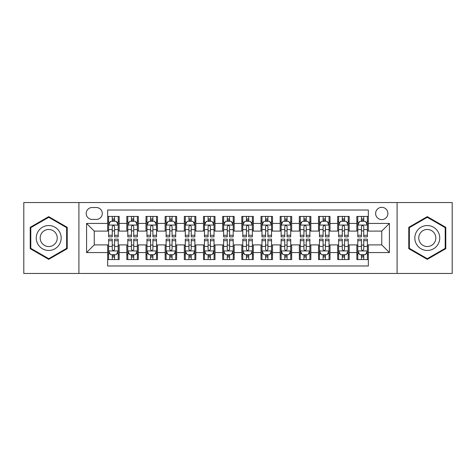 <?xml version="1.0" encoding="UTF-8"?>
<svg xmlns="http://www.w3.org/2000/svg" width="476" height="476" viewBox="0 0 476 476"><rect width="100%" height="100%" fill="white"/><g stroke="black" fill="none" stroke-linecap="round" stroke-linejoin="round"><path stroke-width="0.71" d="M381.758 207.334A6.134 6.134 0 0 0 375.623 213.468A6.134 6.134 0 0 0 381.758 219.597A6.134 6.134 0 0 0 387.892 213.468A6.134 6.134 0 0 0 381.758 207.334M397.091 273.462L452.2 273.462L452.2 202.538L397.091 202.538L397.091 273.462L78.909 273.462L78.909 202.538L23.8 202.538L23.8 273.462L78.909 273.462M368.341 216.437L356.839 216.437L356.839 223.434L349.176 223.434L349.176 231.098L356.839 231.098L356.839 223.434M349.176 223.434L349.176 216.437L337.674 216.437L337.674 223.434L330.005 223.434L330.005 231.098L337.674 231.098L337.674 223.434M330.005 223.434L330.005 216.437L318.503 216.437L318.503 223.434L310.84 223.434L310.84 231.098L318.503 231.098L318.503 223.434M310.84 223.434L310.84 216.437L299.339 216.437L299.339 223.434L291.669 223.434L291.669 231.098L299.339 231.098L299.339 223.434M291.669 223.434L291.669 216.437L280.168 216.437L280.168 223.434L272.504 223.434L272.504 231.098L280.168 231.098L280.168 223.434M272.504 223.434L272.504 216.437L261.003 216.437L261.003 223.434L253.333 223.434L253.333 231.098L261.003 231.098L261.003 223.434M253.333 223.434L253.333 216.437L241.832 216.437L241.832 223.434L234.168 223.434L234.168 231.098L241.832 231.098L241.832 223.434M234.168 223.434L234.168 216.437L222.667 216.437L222.667 223.434L214.997 223.434L214.997 231.098L222.667 231.098L222.667 223.434M214.997 223.434L214.997 216.437L203.496 216.437L203.496 223.434L195.832 223.434L195.832 231.098L203.496 231.098L203.496 223.434M195.832 223.434L195.832 216.437L184.331 216.437L184.331 223.434L176.661 223.434L176.661 231.098L184.331 231.098L184.331 223.434M176.661 223.434L176.661 216.437L165.16 216.437L165.16 223.434L157.496 223.434L157.496 231.098L165.16 231.098L165.16 223.434M157.496 223.434L157.496 216.437L145.995 216.437L145.995 223.434L138.326 223.434L138.326 231.098L145.995 231.098L145.995 223.434M138.326 223.434L138.326 216.437L126.824 216.437L126.824 231.098L119.161 231.098L119.161 216.437L107.659 216.437M107.659 259.563L119.161 259.563L119.161 244.902L126.824 244.902L126.824 259.563L138.326 259.563L138.326 244.902L145.995 244.902L145.995 252.566L138.326 252.566M145.995 252.566L145.995 259.563L157.496 259.563L157.496 244.902L165.16 244.902L165.16 252.566L157.496 252.566M165.16 252.566L165.16 259.563L176.661 259.563L176.661 244.902L184.331 244.902L184.331 252.566L176.661 252.566M184.331 252.566L184.331 259.563L195.832 259.563L195.832 244.902L203.496 244.902L203.496 252.566L195.832 252.566M203.496 252.566L203.496 259.563L214.997 259.563L214.997 244.902L222.667 244.902L222.667 252.566L214.997 252.566M222.667 252.566L222.667 259.563L234.168 259.563L234.168 244.902L241.832 244.902L241.832 252.566L234.168 252.566M241.832 252.566L241.832 259.563L253.333 259.563L253.333 244.902L261.003 244.902L261.003 252.566L253.333 252.566M261.003 252.566L261.003 259.563L272.504 259.563L272.504 244.902L280.168 244.902L280.168 252.566L272.504 252.566M280.168 252.566L280.168 259.563L291.669 259.563L291.669 244.902L299.339 244.902L299.339 252.566L291.669 252.566M299.339 252.566L299.339 259.563L310.84 259.563L310.84 244.902L318.503 244.902L318.503 252.566L310.84 252.566M318.503 252.566L318.503 259.563L330.005 259.563L330.005 244.902L337.674 244.902L337.674 252.566L330.005 252.566M337.674 252.566L337.674 259.563L349.176 259.563L349.176 244.902L356.839 244.902L356.839 252.566L349.176 252.566M92.136 219.406L96.348 219.406A5.944 5.944 0 0 0 102.292 213.468A5.944 5.944 0 0 0 96.348 207.524L92.136 207.524A5.944 5.944 0 0 0 86.192 213.468A5.944 5.944 0 0 0 92.136 219.406M397.091 202.538L78.909 202.538M368.341 223.434L368.341 210.017L107.659 210.017L107.659 231.098L94.242 231.098L94.242 244.902L107.659 244.902L107.659 265.983L368.341 265.983L368.341 244.902L381.758 244.902L381.758 231.098L368.341 231.098L368.341 223.434L389.428 223.434L389.428 252.566L368.341 252.566M107.659 252.566L86.572 252.566L86.572 223.434L107.659 223.434M356.839 252.566L356.839 259.563L368.341 259.563M107.659 221.227L108.617 221.227M112.259 221.227L114.561 221.227M118.203 221.227L119.161 221.227M107.659 230.908L108.617 230.908M112.259 230.908L114.561 230.908M118.203 230.908L119.161 230.908M107.659 245.092L108.617 245.092M112.259 245.092L114.561 245.092M118.203 245.092L119.161 245.092M107.659 254.773L108.617 254.773M112.259 254.773L114.561 254.773M118.203 254.773L119.161 254.773M126.824 230.908L127.788 230.908M131.43 230.908L133.726 230.908M137.368 230.908L138.326 230.908M126.824 221.227L127.788 221.227M131.43 221.227L133.726 221.227M137.368 221.227L138.326 221.227M126.824 245.092L127.788 245.092M131.43 245.092L133.726 245.092M137.368 245.092L138.326 245.092M126.824 254.773L127.788 254.773M131.43 254.773L133.726 254.773M137.368 254.773L138.326 254.773M145.995 245.092L146.953 245.092M150.594 245.092L152.897 245.092M156.539 245.092L157.496 245.092M145.995 254.773L146.953 254.773M150.594 254.773L152.897 254.773M156.539 254.773L157.496 254.773M145.995 221.227L146.953 221.227M150.594 221.227L152.897 221.227M156.539 221.227L157.496 221.227M145.995 230.908L146.953 230.908M150.594 230.908L152.897 230.908M156.539 230.908L157.496 230.908M165.16 245.092L166.118 245.092M169.765 245.092L172.062 245.092M175.703 245.092L176.661 245.092M165.16 254.773L166.118 254.773M169.765 254.773L172.062 254.773M175.703 254.773L176.661 254.773M165.16 221.227L166.118 221.227M169.765 221.227L172.062 221.227M175.703 221.227L176.661 221.227M165.16 230.908L166.118 230.908M169.765 230.908L172.062 230.908M175.703 230.908L176.661 230.908M184.331 245.092L185.289 245.092M188.93 245.092L191.233 245.092M194.874 245.092L195.832 245.092M184.331 254.773L185.289 254.773M188.93 254.773L191.233 254.773M194.874 254.773L195.832 254.773M184.331 221.227L185.289 221.227M188.93 221.227L191.233 221.227M194.874 221.227L195.832 221.227M184.331 230.908L185.289 230.908M188.93 230.908L191.233 230.908M194.874 230.908L195.832 230.908M203.496 245.092L204.454 245.092M208.095 245.092L210.398 245.092M214.039 245.092L214.997 245.092M203.496 254.773L204.454 254.773M208.095 254.773L210.398 254.773M214.039 254.773L214.997 254.773M203.496 221.227L204.454 221.227M208.095 221.227L210.398 221.227M214.039 221.227L214.997 221.227M203.496 230.908L204.454 230.908M208.095 230.908L210.398 230.908M214.039 230.908L214.997 230.908M222.667 245.092L223.625 245.092M227.266 245.092L229.569 245.092M233.21 245.092L234.168 245.092M222.667 254.773L223.625 254.773M227.266 254.773L229.569 254.773M233.21 254.773L234.168 254.773M222.667 221.227L223.625 221.227M227.266 221.227L229.569 221.227M233.21 221.227L234.168 221.227M222.667 230.908L223.625 230.908M227.266 230.908L229.569 230.908M233.21 230.908L234.168 230.908M241.832 245.092L242.79 245.092M246.431 245.092L248.734 245.092M252.375 245.092L253.333 245.092M241.832 254.773L242.79 254.773M246.431 254.773L248.734 254.773M252.375 254.773L253.333 254.773M241.832 221.227L242.79 221.227M246.431 221.227L248.734 221.227M252.375 221.227L253.333 221.227M241.832 230.908L242.79 230.908M246.431 230.908L248.734 230.908M252.375 230.908L253.333 230.908M261.003 245.092L261.961 245.092M265.602 245.092L267.905 245.092M271.546 245.092L272.504 245.092M261.003 254.773L261.961 254.773M265.602 254.773L267.905 254.773M271.546 254.773L272.504 254.773M261.003 221.227L261.961 221.227M265.602 221.227L267.905 221.227M271.546 221.227L272.504 221.227M261.003 230.908L261.961 230.908M265.602 230.908L267.905 230.908M271.546 230.908L272.504 230.908M280.168 245.092L281.126 245.092M284.767 245.092L287.07 245.092M290.711 245.092L291.669 245.092M280.168 254.773L281.126 254.773M284.767 254.773L287.07 254.773M290.711 254.773L291.669 254.773M280.168 221.227L281.126 221.227M284.767 221.227L287.07 221.227M290.711 221.227L291.669 221.227M280.168 230.908L281.126 230.908M284.767 230.908L287.07 230.908M290.711 230.908L291.669 230.908M299.339 245.092L300.296 245.092M303.938 245.092L306.235 245.092M309.882 245.092L310.84 245.092M299.339 254.773L300.296 254.773M303.938 254.773L306.235 254.773M309.882 254.773L310.84 254.773M299.339 221.227L300.296 221.227M303.938 221.227L306.235 221.227M309.882 221.227L310.84 221.227M299.339 230.908L300.296 230.908M303.938 230.908L306.235 230.908M309.882 230.908L310.84 230.908M318.503 245.092L319.461 245.092M323.103 245.092L325.405 245.092M329.047 245.092L330.005 245.092M318.503 254.773L319.461 254.773M323.103 254.773L325.405 254.773M329.047 254.773L330.005 254.773M318.503 221.227L319.461 221.227M323.103 221.227L325.405 221.227M329.047 221.227L330.005 221.227M318.503 230.908L319.461 230.908M323.103 230.908L325.405 230.908M329.047 230.908L330.005 230.908M337.674 245.092L338.632 245.092M342.274 245.092L344.57 245.092M348.212 245.092L349.176 245.092M337.674 254.773L338.632 254.773M342.274 254.773L344.57 254.773M348.212 254.773L349.176 254.773M337.674 221.227L338.632 221.227M342.274 221.227L344.57 221.227M348.212 221.227L349.176 221.227M337.674 230.908L338.632 230.908M342.274 230.908L344.57 230.908M348.212 230.908L349.176 230.908M356.839 245.092L357.797 245.092M361.439 245.092L363.741 245.092M367.383 245.092L368.341 245.092M356.839 254.773L357.797 254.773M361.439 254.773L363.741 254.773M367.383 254.773L368.341 254.773M356.839 221.227L357.797 221.227M361.439 221.227L363.741 221.227M367.383 221.227L368.341 221.227M356.839 230.908L357.797 230.908M361.439 230.908L363.741 230.908M367.383 230.908L368.341 230.908M94.242 231.098L86.572 223.434M94.242 244.902L86.572 252.566M389.428 223.434L381.758 231.098M389.428 252.566L381.758 244.902M48.719 259.361L67.217 248.68L67.217 227.32L48.719 216.639L30.22 227.32L30.22 248.68L48.719 259.361M445.78 227.32L427.281 216.639L408.783 227.32L408.783 248.68L427.281 259.361L445.78 248.68L445.78 227.32M114.561 218.93L112.259 218.93M118.203 235.287L114.561 235.287L114.561 236.852L118.203 236.852L118.203 225.16L116.287 221.322L110.533 221.322L108.617 225.16L108.617 236.852L112.259 236.852L112.259 235.287L108.617 235.287M108.617 225.16L108.617 216.437M118.203 225.16L118.203 216.437M112.259 221.322L112.259 216.437M114.561 216.437L114.561 221.322M114.561 235.287L114.561 226.594C113.794 225.118 113.026 225.118 112.259 226.594L112.259 235.287M112.259 257.07L114.561 257.07M108.617 240.713L112.259 240.713L112.259 239.148L108.617 239.148L108.617 250.84L110.533 254.678L116.287 254.678L118.203 250.84L118.203 239.148L114.561 239.148L114.561 240.713L118.203 240.713M118.203 250.84L118.203 259.563M108.617 250.84L108.617 259.563M114.561 254.678L114.561 259.563M112.259 259.563L112.259 254.678M112.259 240.713L112.259 249.406C113.026 250.882 113.794 250.882 114.561 249.406L114.561 240.713M48.719 225.541A12.459 12.459 0 0 0 36.259 238A12.459 12.459 0 0 0 48.719 250.459A12.459 12.459 0 0 0 61.178 238A12.459 12.459 0 0 0 48.719 225.541M48.719 229.468A8.532 8.532 0 0 0 40.186 238A8.532 8.532 0 0 0 48.719 246.532A8.532 8.532 0 0 0 57.245 238A8.532 8.532 0 0 0 48.719 229.468M66.64 248.347L48.719 258.694L30.797 248.347L30.797 227.653L48.719 217.306L66.64 227.653L66.64 248.347M416.494 231.77A12.459 12.459 0 0 0 421.052 248.787A12.459 12.459 0 0 0 438.075 244.23A12.459 12.459 0 0 0 433.511 227.213A12.459 12.459 0 0 0 416.494 231.77M419.897 233.734A8.532 8.532 0 0 0 423.015 245.384A8.532 8.532 0 0 0 434.671 242.266A8.532 8.532 0 0 0 431.548 230.616A8.532 8.532 0 0 0 419.897 233.734M445.203 227.653L445.203 248.347L427.281 258.694L409.36 248.347L409.36 227.653L427.281 217.306L445.203 227.653M133.726 218.93L131.43 218.93M137.368 235.287L133.726 235.287L133.726 236.852L137.368 236.852L137.368 225.16L135.452 221.322L129.704 221.322L127.788 225.16L127.788 236.852L131.43 236.852L131.43 235.287L127.788 235.287M127.788 225.16L127.788 216.437M137.368 225.16L137.368 216.437M131.43 221.322L131.43 216.437M133.726 216.437L133.726 221.322M133.726 235.287L133.726 226.594C132.959 225.118 132.197 225.118 131.43 226.594L131.43 235.287M152.897 218.93L150.594 218.93M156.539 235.287L152.897 235.287L152.897 236.852L156.539 236.852L156.539 225.16L154.623 221.322L148.869 221.322L146.953 225.16L146.953 236.852L150.594 236.852L150.594 235.287L146.953 235.287M146.953 225.16L146.953 216.437M156.539 225.16L156.539 216.437M150.594 221.322L150.594 216.437M152.897 216.437L152.897 221.322M152.897 235.287L152.897 226.594C152.13 225.118 151.362 225.118 150.594 226.594L150.594 235.287M172.062 218.93L169.765 218.93M175.703 235.287L172.062 235.287L172.062 236.852L175.703 236.852L175.703 225.16L173.788 221.322L168.04 221.322L166.118 225.16L166.118 236.852L169.765 236.852L169.765 235.287L166.118 235.287M166.118 225.16L166.118 216.437M175.703 225.16L175.703 216.437M169.765 221.322L169.765 216.437M172.062 216.437L172.062 221.322M172.062 235.287L172.062 226.594C171.295 225.118 170.533 225.118 169.765 226.594L169.765 235.287M191.233 218.93L188.93 218.93M194.874 235.287L191.233 235.287L191.233 236.852L194.874 236.852L194.874 225.16L192.958 221.322L187.205 221.322L185.289 225.16L185.289 236.852L188.93 236.852L188.93 235.287L185.289 235.287M185.289 225.16L185.289 216.437M194.874 225.16L194.874 216.437M188.93 221.322L188.93 216.437M191.233 216.437L191.233 221.322M191.233 235.287L191.233 226.594C190.465 225.118 189.698 225.118 188.93 226.594L188.93 235.287M131.43 257.07L133.726 257.07M127.788 240.713L131.43 240.713L131.43 239.148L127.788 239.148L127.788 250.84L129.704 254.678L135.452 254.678L137.368 250.84L137.368 239.148L133.726 239.148L133.726 240.713L137.368 240.713M137.368 250.84L137.368 259.563M127.788 250.84L127.788 259.563M133.726 254.678L133.726 259.563M131.43 259.563L131.43 254.678M131.43 240.713L131.43 249.406C132.191 250.882 132.959 250.882 133.726 249.406L133.726 240.713M150.594 257.07L152.897 257.07M146.953 240.713L150.594 240.713L150.594 239.148L146.953 239.148L146.953 250.84L148.869 254.678L154.623 254.678L156.539 250.84L156.539 239.148L152.897 239.148L152.897 240.713L156.539 240.713M156.539 250.84L156.539 259.563M146.953 250.84L146.953 259.563M152.897 254.678L152.897 259.563M150.594 259.563L150.594 254.678M150.594 240.713L150.594 249.406C151.362 250.882 152.13 250.882 152.897 249.406L152.897 240.713M169.765 257.07L172.062 257.07M166.118 240.713L169.765 240.713L169.765 239.148L166.118 239.148L166.118 250.84L168.04 254.678L173.788 254.678L175.703 250.84L175.703 239.148L172.062 239.148L172.062 240.713L175.703 240.713M175.703 250.84L175.703 259.563M166.118 250.84L166.118 259.563M172.062 254.678L172.062 259.563M169.765 259.563L169.765 254.678M169.765 240.713L169.765 249.406C170.527 250.882 171.295 250.882 172.062 249.406L172.062 240.713M188.93 257.07L191.233 257.07M185.289 240.713L188.93 240.713L188.93 239.148L185.289 239.148L185.289 250.84L187.205 254.678L192.958 254.678L194.874 250.84L194.874 239.148L191.233 239.148L191.233 240.713L194.874 240.713M194.874 250.84L194.874 259.563M185.289 250.84L185.289 259.563M191.233 254.678L191.233 259.563M188.93 259.563L188.93 254.678M188.93 240.713L188.93 249.406C189.698 250.882 190.465 250.882 191.233 249.406L191.233 240.713M210.398 218.93L208.095 218.93M214.039 235.287L210.398 235.287L210.398 236.852L214.039 236.852L214.039 225.16L212.123 221.322L206.376 221.322L204.454 225.16L204.454 236.852L208.095 236.852L208.095 235.287L204.454 235.287M204.454 225.16L204.454 216.437M214.039 225.16L214.039 216.437M208.095 221.322L208.095 216.437M210.398 216.437L210.398 221.322M210.398 235.287L210.398 226.594C209.63 225.118 208.869 225.118 208.095 226.594L208.095 235.287M208.095 257.07L210.398 257.07M204.454 240.713L208.095 240.713L208.095 239.148L204.454 239.148L204.454 250.84L206.376 254.678L212.123 254.678L214.039 250.84L214.039 239.148L210.398 239.148L210.398 240.713L214.039 240.713M214.039 250.84L214.039 259.563M204.454 250.84L204.454 259.563M210.398 254.678L210.398 259.563M208.095 259.563L208.095 254.678M208.095 240.713L208.095 249.406C208.863 250.882 209.63 250.882 210.398 249.406L210.398 240.713M229.569 218.93L227.266 218.93M233.21 235.287L229.569 235.287L229.569 236.852L233.21 236.852L233.21 225.16L231.288 221.322L225.541 221.322L223.625 225.16L223.625 236.852L227.266 236.852L227.266 235.287L223.625 235.287M223.625 225.16L223.625 216.437M233.21 225.16L233.21 216.437M227.266 221.322L227.266 216.437M229.569 216.437L229.569 221.322M229.569 235.287L229.569 226.594C228.801 225.118 228.034 225.118 227.266 226.594L227.266 235.287M227.266 257.07L229.569 257.07M223.625 240.713L227.266 240.713L227.266 239.148L223.625 239.148L223.625 250.84L225.541 254.678L231.288 254.678L233.21 250.84L233.21 239.148L229.569 239.148L229.569 240.713L233.21 240.713M233.21 250.84L233.21 259.563M223.625 250.84L223.625 259.563M229.569 254.678L229.569 259.563M227.266 259.563L227.266 254.678M227.266 240.713L227.266 249.406C228.034 250.882 228.801 250.882 229.569 249.406L229.569 240.713M248.734 218.93L246.431 218.93M252.375 235.287L248.734 235.287L248.734 236.852L252.375 236.852L252.375 225.16L250.459 221.322L244.712 221.322L242.79 225.16L242.79 236.852L246.431 236.852L246.431 235.287L242.79 235.287M242.79 225.16L242.79 216.437M252.375 225.16L252.375 216.437M246.431 221.322L246.431 216.437M248.734 216.437L248.734 221.322M248.734 235.287L248.734 226.594C247.966 225.118 247.199 225.118 246.431 226.594L246.431 235.287M246.431 257.07L248.734 257.07M242.79 240.713L246.431 240.713L246.431 239.148L242.79 239.148L242.79 250.84L244.712 254.678L250.459 254.678L252.375 250.84L252.375 239.148L248.734 239.148L248.734 240.713L252.375 240.713M252.375 250.84L252.375 259.563M242.79 250.84L242.79 259.563M248.734 254.678L248.734 259.563M246.431 259.563L246.431 254.678M246.431 240.713L246.431 249.406C247.199 250.882 247.966 250.882 248.734 249.406L248.734 240.713M267.905 218.93L265.602 218.93M271.546 235.287L267.905 235.287L267.905 236.852L271.546 236.852L271.546 225.16L269.624 221.322L263.877 221.322L261.961 225.16L261.961 236.852L265.602 236.852L265.602 235.287L261.961 235.287M261.961 225.16L261.961 216.437M271.546 225.16L271.546 216.437M265.602 221.322L265.602 216.437M267.905 216.437L267.905 221.322M267.905 235.287L267.905 226.594C267.137 225.118 266.37 225.118 265.602 226.594L265.602 235.287M265.602 257.07L267.905 257.07M261.961 240.713L265.602 240.713L265.602 239.148L261.961 239.148L261.961 250.84L263.877 254.678L269.624 254.678L271.546 250.84L271.546 239.148L267.905 239.148L267.905 240.713L271.546 240.713M271.546 250.84L271.546 259.563M261.961 250.84L261.961 259.563M267.905 254.678L267.905 259.563M265.602 259.563L265.602 254.678M265.602 240.713L265.602 249.406C266.37 250.882 267.131 250.882 267.905 249.406L267.905 240.713M287.07 218.93L284.767 218.93M290.711 235.287L287.07 235.287L287.07 236.852L290.711 236.852L290.711 225.16L288.795 221.322L283.041 221.322L281.126 225.16L281.126 236.852L284.767 236.852L284.767 235.287L281.126 235.287M281.126 225.16L281.126 216.437M290.711 225.16L290.711 216.437M284.767 221.322L284.767 216.437M287.07 216.437L287.07 221.322M287.07 235.287L287.07 226.594C286.302 225.118 285.535 225.118 284.767 226.594L284.767 235.287M306.235 218.93L303.938 218.93M309.882 235.287L306.235 235.287L306.235 236.852L309.882 236.852L309.882 225.16L307.96 221.322L302.212 221.322L300.296 225.16L300.296 236.852L303.938 236.852L303.938 235.287L300.296 235.287M300.296 225.16L300.296 216.437M309.882 225.16L309.882 216.437M303.938 221.322L303.938 216.437M306.235 216.437L306.235 221.322M306.235 235.287L306.235 226.594C305.473 225.118 304.705 225.118 303.938 226.594L303.938 235.287M325.405 218.93L323.103 218.93M329.047 235.287L325.405 235.287L325.405 236.852L329.047 236.852L329.047 225.16L327.131 221.322L321.377 221.322L319.461 225.16L319.461 236.852L323.103 236.852L323.103 235.287L319.461 235.287M319.461 225.16L319.461 216.437M329.047 225.16L329.047 216.437M323.103 221.322L323.103 216.437M325.405 216.437L325.405 221.322M325.405 235.287L325.405 226.594C324.638 225.118 323.87 225.118 323.103 226.594L323.103 235.287M344.57 218.93L342.274 218.93M348.212 235.287L344.57 235.287L344.57 236.852L348.212 236.852L348.212 225.16L346.296 221.322L340.548 221.322L338.632 225.16L338.632 236.852L342.274 236.852L342.274 235.287L338.632 235.287M338.632 225.16L338.632 216.437M348.212 225.16L348.212 216.437M342.274 221.322L342.274 216.437M344.57 216.437L344.57 221.322M344.57 235.287L344.57 226.594C343.809 225.118 343.041 225.118 342.274 226.594L342.274 235.287M284.767 257.07L287.07 257.07M281.126 240.713L284.767 240.713L284.767 239.148L281.126 239.148L281.126 250.84L283.041 254.678L288.795 254.678L290.711 250.84L290.711 239.148L287.07 239.148L287.07 240.713L290.711 240.713M290.711 250.84L290.711 259.563M281.126 250.84L281.126 259.563M287.07 254.678L287.07 259.563M284.767 259.563L284.767 254.678M284.767 240.713L284.767 249.406C285.535 250.882 286.302 250.882 287.07 249.406L287.07 240.713M303.938 257.07L306.235 257.07M300.296 240.713L303.938 240.713L303.938 239.148L300.296 239.148L300.296 250.84L302.212 254.678L307.96 254.678L309.882 250.84L309.882 239.148L306.235 239.148L306.235 240.713L309.882 240.713M309.882 250.84L309.882 259.563M300.296 250.84L300.296 259.563M306.235 254.678L306.235 259.563M303.938 259.563L303.938 254.678M303.938 240.713L303.938 249.406C304.705 250.882 305.467 250.882 306.235 249.406L306.235 240.713M323.103 257.07L325.405 257.07M319.461 240.713L323.103 240.713L323.103 239.148L319.461 239.148L319.461 250.84L321.377 254.678L327.131 254.678L329.047 250.84L329.047 239.148L325.405 239.148L325.405 240.713L329.047 240.713M329.047 250.84L329.047 259.563M319.461 250.84L319.461 259.563M325.405 254.678L325.405 259.563M323.103 259.563L323.103 254.678M323.103 240.713L323.103 249.406C323.87 250.882 324.638 250.882 325.405 249.406L325.405 240.713M342.274 257.07L344.57 257.07M338.632 240.713L342.274 240.713L342.274 239.148L338.632 239.148L338.632 250.84L340.548 254.678L346.296 254.678L348.212 250.84L348.212 239.148L344.57 239.148L344.57 240.713L348.212 240.713M348.212 250.84L348.212 259.563M338.632 250.84L338.632 259.563M344.57 254.678L344.57 259.563M342.274 259.563L342.274 254.678M342.274 240.713L342.274 249.406C343.041 250.882 343.803 250.882 344.57 249.406L344.57 240.713M363.741 218.93L361.439 218.93M367.383 235.287L363.741 235.287L363.741 236.852L367.383 236.852L367.383 225.16L365.467 221.322L359.713 221.322L357.797 225.16L357.797 236.852L361.439 236.852L361.439 235.287L357.797 235.287M357.797 225.16L357.797 216.437M367.383 225.16L367.383 216.437M361.439 221.322L361.439 216.437M363.741 216.437L363.741 221.322M363.741 235.287L363.741 226.594C362.974 225.118 362.206 225.118 361.439 226.594L361.439 235.287M361.439 257.07L363.741 257.07M357.797 240.713L361.439 240.713L361.439 239.148L357.797 239.148L357.797 250.84L359.713 254.678L365.467 254.678L367.383 250.84L367.383 239.148L363.741 239.148L363.741 240.713L367.383 240.713M367.383 250.84L367.383 259.563M357.797 250.84L357.797 259.563M363.741 254.678L363.741 259.563M361.439 259.563L361.439 254.678M361.439 240.713L361.439 249.406C362.206 250.882 362.974 250.882 363.741 249.406L363.741 240.713M126.824 252.566L119.161 252.566M126.824 223.434L119.161 223.434M118.155 225.065L108.665 225.065M108.617 222.381L110.01 222.381M116.81 222.381L118.203 222.381M112.259 229.599L108.617 229.599M118.203 229.599L114.561 229.599M114.561 220.15L112.259 220.15M108.665 250.935L118.155 250.935M118.203 253.619L116.81 253.619M110.01 253.619L108.617 253.619M114.561 246.401L118.203 246.401M108.617 246.401L112.259 246.401M112.259 255.85L114.561 255.85M137.32 225.065L127.836 225.065M127.788 222.381L129.174 222.381M135.981 222.381L137.368 222.381M131.43 229.599L127.788 229.599M137.368 229.599L133.726 229.599M133.726 220.15L131.43 220.15M156.491 225.065L147.001 225.065M146.953 222.381L148.345 222.381M155.146 222.381L156.539 222.381M150.594 229.599L146.953 229.599M156.539 229.599L152.897 229.599M152.897 220.15L150.594 220.15M175.656 225.065L166.172 225.065M166.118 222.381L167.51 222.381M174.317 222.381L175.703 222.381M169.765 229.599L166.118 229.599M175.703 229.599L172.062 229.599M172.062 220.15L169.765 220.15M194.827 225.065L185.337 225.065M185.289 222.381L186.675 222.381M193.482 222.381L194.874 222.381M188.93 229.599L185.289 229.599M194.874 229.599L191.233 229.599M191.233 220.15L188.93 220.15M127.836 250.935L137.32 250.935M137.368 253.619L135.981 253.619M129.174 253.619L127.788 253.619M133.726 246.401L137.368 246.401M127.788 246.401L131.43 246.401M131.43 255.85L133.726 255.85M147.001 250.935L156.491 250.935M156.539 253.619L155.146 253.619M148.345 253.619L146.953 253.619M152.897 246.401L156.539 246.401M146.953 246.401L150.594 246.401M150.594 255.85L152.897 255.85M166.172 250.935L175.656 250.935M175.703 253.619L174.317 253.619M167.51 253.619L166.118 253.619M172.062 246.401L175.703 246.401M166.118 246.401L169.765 246.401M169.765 255.85L172.062 255.85M185.337 250.935L194.827 250.935M194.874 253.619L193.482 253.619M186.675 253.619L185.289 253.619M191.233 246.401L194.874 246.401M185.289 246.401L188.93 246.401M188.93 255.85L191.233 255.85M213.992 225.065L204.501 225.065M204.454 222.381L205.846 222.381M212.653 222.381L214.039 222.381M208.095 229.599L204.454 229.599M214.039 229.599L210.398 229.599M210.398 220.15L208.095 220.15M204.501 250.935L213.992 250.935M214.039 253.619L212.653 253.619M205.846 253.619L204.454 253.619M210.398 246.401L214.039 246.401M204.454 246.401L208.095 246.401M208.095 255.85L210.398 255.85M233.163 225.065L223.672 225.065M223.625 222.381L225.011 222.381M231.818 222.381L233.21 222.381M227.266 229.599L223.625 229.599M233.21 229.599L229.569 229.599M229.569 220.15L227.266 220.15M223.672 250.935L233.163 250.935M233.21 253.619L231.818 253.619M225.011 253.619L223.625 253.619M229.569 246.401L233.21 246.401M223.625 246.401L227.266 246.401M227.266 255.85L229.569 255.85M252.328 225.065L242.837 225.065M242.79 222.381L244.182 222.381M250.989 222.381L252.375 222.381M246.431 229.599L242.79 229.599M252.375 229.599L248.734 229.599M248.734 220.15L246.431 220.15M242.837 250.935L252.328 250.935M252.375 253.619L250.989 253.619M244.182 253.619L242.79 253.619M248.734 246.401L252.375 246.401M242.79 246.401L246.431 246.401M246.431 255.85L248.734 255.85M271.498 225.065L262.008 225.065M261.961 222.381L263.347 222.381M270.154 222.381L271.546 222.381M265.602 229.599L261.961 229.599M271.546 229.599L267.905 229.599M267.905 220.15L265.602 220.15M262.008 250.935L271.498 250.935M271.546 253.619L270.154 253.619M263.347 253.619L261.961 253.619M267.905 246.401L271.546 246.401M261.961 246.401L265.602 246.401M265.602 255.85L267.905 255.85M290.663 225.065L281.173 225.065M281.126 222.381L282.518 222.381M289.325 222.381L290.711 222.381M284.767 229.599L281.126 229.599M290.711 229.599L287.07 229.599M287.07 220.15L284.767 220.15M309.828 225.065L300.344 225.065M300.296 222.381L301.683 222.381M308.49 222.381L309.882 222.381M303.938 229.599L300.296 229.599M309.882 229.599L306.235 229.599M306.235 220.15L303.938 220.15M328.999 225.065L319.509 225.065M319.461 222.381L320.854 222.381M327.655 222.381L329.047 222.381M323.103 229.599L319.461 229.599M329.047 229.599L325.405 229.599M325.405 220.15L323.103 220.15M348.164 225.065L338.68 225.065M338.632 222.381L340.019 222.381M346.825 222.381L348.212 222.381M342.274 229.599L338.632 229.599M348.212 229.599L344.57 229.599M344.57 220.15L342.274 220.15M281.173 250.935L290.663 250.935M290.711 253.619L289.325 253.619M282.518 253.619L281.126 253.619M287.07 246.401L290.711 246.401M281.126 246.401L284.767 246.401M284.767 255.85L287.07 255.85M300.344 250.935L309.828 250.935M309.882 253.619L308.49 253.619M301.683 253.619L300.296 253.619M306.235 246.401L309.882 246.401M300.296 246.401L303.938 246.401M303.938 255.85L306.235 255.85M319.509 250.935L328.999 250.935M329.047 253.619L327.655 253.619M320.854 253.619L319.461 253.619M325.405 246.401L329.047 246.401M319.461 246.401L323.103 246.401M323.103 255.85L325.405 255.85M338.68 250.935L348.164 250.935M348.212 253.619L346.825 253.619M340.019 253.619L338.632 253.619M344.57 246.401L348.212 246.401M338.632 246.401L342.274 246.401M342.274 255.85L344.57 255.85M367.335 225.065L357.845 225.065M357.797 222.381L359.19 222.381M365.99 222.381L367.383 222.381M361.439 229.599L357.797 229.599M367.383 229.599L363.741 229.599M363.741 220.15L361.439 220.15M357.845 250.935L367.335 250.935M367.383 253.619L365.99 253.619M359.19 253.619L357.797 253.619M363.741 246.401L367.383 246.401M357.797 246.401L361.439 246.401M361.439 255.85L363.741 255.85"/></g></svg>
